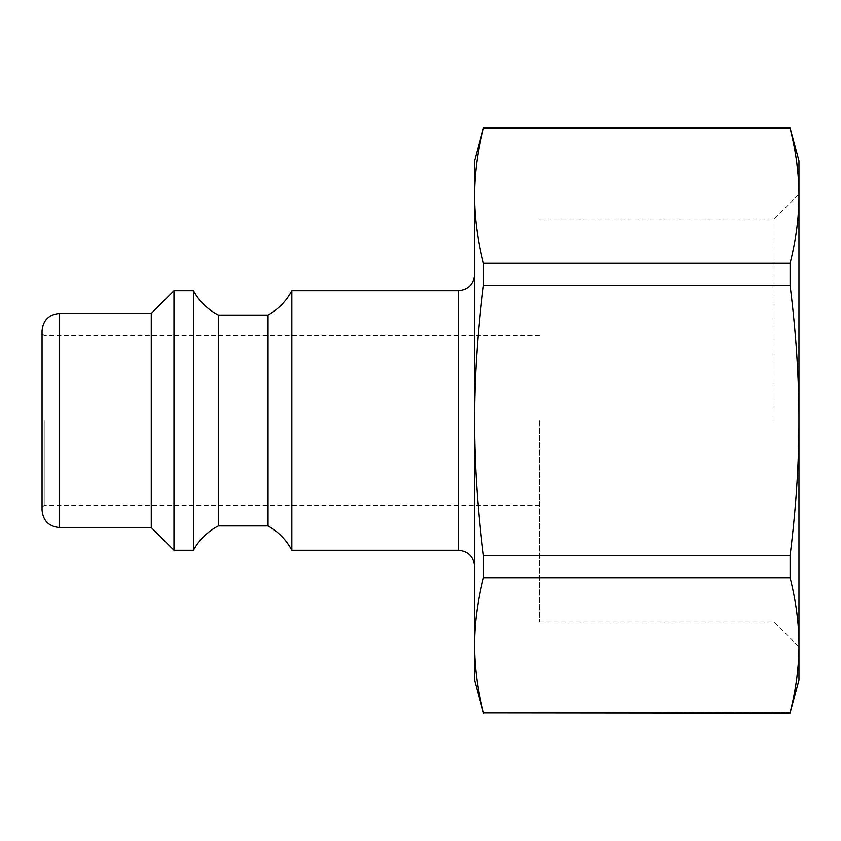 <?xml version="1.0" encoding="UTF-8"?>
<svg xmlns="http://www.w3.org/2000/svg" width="841" height="841" viewBox="0 0 841 841"><rect width="100%" height="100%" fill="white"/><g stroke="black" fill="none" stroke-linecap="round" stroke-linejoin="round"><path stroke-width="0.63" stroke-dasharray="4.21 3.15" d="M798.95 680.012L798.95 160.988M774.077 420.5L774.077 219.049L774.077 420.5M539.438 420.5L539.438 621.951L539.438 420.5M483.396 128.295C477.457 152.147 474.513 174.644 474.566 195.764C474.513 216.883 477.457 239.37 483.396 263.222L790.109 263.222C796.059 239.37 799.003 216.883 798.95 195.764C799.003 174.644 796.059 152.147 790.109 128.295L483.396 128.011M483.396 285.572C477.457 333.288 474.513 378.261 474.566 420.5C474.513 462.739 477.457 507.712 483.396 555.428L790.109 555.428C796.059 507.712 799.003 462.739 798.95 420.5C799.003 378.261 796.059 333.288 790.109 285.572L483.396 285.572L483.396 263.222M483.396 577.778C477.457 601.63 474.513 624.117 474.566 645.236C474.513 666.356 477.457 688.853 483.396 712.705L790.109 712.705C796.059 688.853 799.003 666.356 798.95 645.236C799.003 624.117 796.059 601.63 790.109 577.778L483.396 577.778L483.396 555.428M790.109 577.778L790.109 555.428M790.109 285.572L790.109 263.222M474.566 680.012L474.566 160.988M44.216 420.5L44.216 505.378L44.216 420.5M42.05 420.5L42.05 333.457L42.05 420.5M42.05 510.245L42.05 330.755M474.566 420.5L474.566 274.523L474.566 420.5M291.827 550.256L291.827 290.744M151.264 527.549L151.264 313.451M173.971 550.256L173.971 290.744M193.43 550.256L193.43 290.744M218.303 525.93L218.303 315.07M268.037 525.93L268.037 315.07M458.345 550.256L458.345 290.744M59.354 313.451L59.354 527.549M539.438 621.951L774.077 621.951L798.95 646.824M539.438 219.049L774.077 219.049L798.95 194.176M539.438 335.622L44.216 335.622L42.05 333.457M539.438 505.378L44.216 505.378L42.05 507.543"/><path stroke-width="1.26" d="M790.109 263.222L790.109 285.572C796.059 333.288 799.003 378.261 798.95 420.5C799.003 462.739 796.059 507.712 790.109 555.428L483.396 555.428C477.457 507.712 474.513 462.739 474.566 420.5L474.566 195.764C474.513 174.644 477.457 152.147 483.396 128.295L790.109 128.295C796.059 152.147 799.003 174.644 798.95 195.764C799.003 216.883 796.059 239.37 790.109 263.222L483.396 263.222C477.457 239.37 474.513 216.883 474.566 195.764L474.566 160.988L483.396 128.011L790.109 128.011L798.95 160.988L798.95 680.012L790.109 712.989L483.396 712.705C477.457 688.853 474.513 666.356 474.566 645.236C474.513 624.117 477.457 601.63 483.396 577.778L790.109 577.778C796.059 601.63 799.003 624.117 798.95 645.236C799.003 666.356 796.059 688.853 790.109 712.705M790.109 555.428L790.109 577.778M483.396 263.222L483.396 285.572L790.109 285.572M483.396 555.428L483.396 577.778M483.396 712.705L790.109 712.989M483.396 712.989L474.566 680.012L474.566 420.5C474.513 378.261 477.457 333.288 483.396 285.572M42.05 420.5L42.05 510.245C43.08 520.758 48.841 526.519 59.354 527.549L59.354 313.451C48.841 314.481 43.08 320.242 42.05 330.755L42.05 420.5M458.345 550.256L458.345 290.744L291.827 290.744L291.827 550.256L458.345 550.256C468.195 551.212 473.599 556.626 474.566 566.477M59.354 313.451L151.264 313.451L151.264 527.549L173.971 550.256L193.43 550.256L193.43 290.744L173.971 290.744L173.971 550.256M193.43 290.744C199.296 301.33 207.59 309.446 218.303 315.07L218.303 525.93C207.59 531.554 199.296 539.67 193.43 550.256M218.303 315.07L268.037 315.07L268.037 525.93L218.303 525.93M458.345 290.744C468.195 289.788 473.599 284.374 474.566 274.523M59.354 527.549L151.264 527.549M151.264 313.451L173.971 290.744M291.827 550.256C286.266 539.827 278.339 531.722 268.037 525.93M291.827 290.744C286.266 301.173 278.339 309.278 268.037 315.07"/></g></svg>
